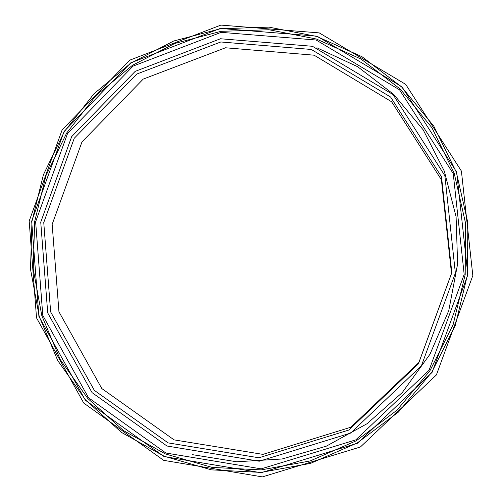 <?xml version="1.0" encoding="UTF-8"?>
<svg xmlns="http://www.w3.org/2000/svg" width="502" height="502" viewBox="0 0 502 502"><rect width="100%" height="100%" fill="white"/><g stroke="black" fill="none" stroke-linecap="round" stroke-linejoin="round"><path stroke-width="0.75" d="M314.101 55.195L391.648 101.793L441.402 179.785L451.486 273.471L418.875 362.475L350.867 427.221L262.941 454.379L174.075 439.871L101.818 388.561L58.947 311.792L52.164 224.35L81.989 141.903L143.233 79.09L225.517 47.778L314.101 55.195M311.296 49.453L390.6 97.03L441.509 176.792L451.831 272.674L418.448 363.787L348.846 430.038L258.925 457.786L168.114 442.883L94.345 390.374L50.633 311.893L43.756 222.543L74.227 138.295L136.757 74.064L220.786 41.98L311.296 49.453M312.451 46.291L393.066 94.589L444.854 175.637L455.37 273.107L421.429 365.738L350.653 433.069L259.239 461.219L166.971 446.014L92.067 392.633L47.709 312.903L40.744 222.173L71.679 136.626L135.163 71.384L220.491 38.754L312.451 46.291M164.141 456.224L121.572 432.467L85.616 400.031L57.793 360.668L39.206 316.348L30.509 269.16L31.965 221.231L43.429 174.696L64.381 131.58L93.937 93.811L130.871 63.126L173.623 41.045L220.334 28.765L268.871 27.121L316.906 36.489L362.005 56.713L401.732 87.066L433.822 126.203L456.337 172.205L467.833 222.65L467.494 274.751L455.251 325.578L431.764 372.22L398.431 412.073L357.229 442.971L310.556 463.371L261.053 472.395L211.398 469.866L164.141 456.224M317.026 36.169L401.976 86.821L456.669 172.092L467.851 274.795L432.065 372.415L357.405 443.272L261.084 472.74L164.028 456.538L85.39 400.257L38.911 316.448L31.67 221.194L64.13 131.411L130.715 62.863L220.303 28.445L317.026 36.169M319.241 32.894L405.698 84.355L461.407 171.075L472.821 275.585L436.401 374.925L360.398 446.993L262.37 476.9L163.665 460.34L83.734 403.062L36.52 317.854L29.179 221.049L62.16 129.817L129.817 60.133L220.874 25.1L319.241 32.894M316.153 40.022L399.567 89.839L453.237 173.598L464.181 274.437L429.053 370.275L355.78 439.865L261.197 468.862L165.842 453.011L88.515 397.766L42.783 315.407L35.636 221.771L67.557 133.494L133.036 66.126L221.118 32.354L316.153 40.022M316.9 47.772L357.713 66.741L393.769 94.476L423.192 129.842L444.377 171.257L456.092 216.738L457.604 264.014L448.757 310.663L429.963 354.268L402.234 392.589L367.062 423.713L326.319 446.165L282.137 458.985L236.737 461.777L192.297 454.636M165.415 453.946L212.139 467.412L261.216 469.891L310.142 460.949L356.257 440.775L396.963 410.228L429.894 370.846L453.093 324.763L465.191 274.544L465.53 223.064L454.184 173.221L431.952 127.759L400.251 89.067L361.001 59.048L316.429 39.03L268.947 29.743L220.955 31.344L174.765 43.467L132.478 65.291L95.945 95.618L66.71 132.967L45.983 175.606L34.644 221.633L33.214 269.028L41.823 315.695L60.221 359.52L87.75 398.431L123.316 430.484L165.415 453.946"/></g></svg>

